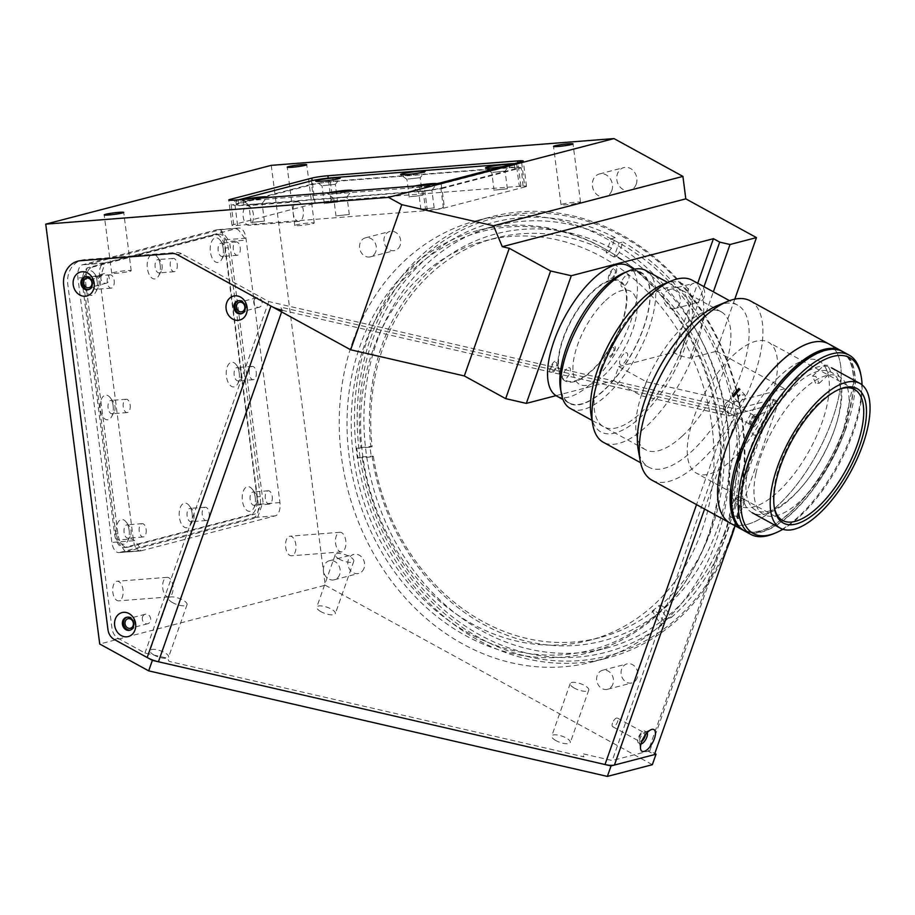 <?xml version="1.0" encoding="UTF-8"?>
<svg xmlns="http://www.w3.org/2000/svg" width="915" height="915" viewBox="0 0 915 915"><rect width="100%" height="100%" fill="white"/><g stroke="black" fill="none" stroke-linecap="round" stroke-linejoin="round"><path stroke-width="0.69" stroke-dasharray="4.58 3.43" d="M708.656 535.344A216.295 182.828 75.4 0 1 468.617 633.146A216.295 182.828 75.4 0 1 364.044 346.259A216.295 182.828 75.4 0 1 604.083 248.457A216.295 182.828 75.4 0 1 708.656 535.344M636.222 184.167A11.804 9.974 75.4 0 1 629.806 190.423A11.804 9.974 75.4 0 1 619.421 186.225A11.804 9.974 75.4 0 1 617.431 173.85A11.804 9.974 75.4 0 1 623.847 167.594A11.804 9.974 75.4 0 1 634.232 171.791A11.804 9.974 75.4 0 1 636.222 184.167M611.826 190.526A11.804 9.974 75.4 0 1 605.398 196.782A11.804 9.974 75.4 0 1 595.024 192.585A11.804 9.974 75.4 0 1 593.023 180.209A11.804 9.974 75.4 0 1 599.451 173.953A11.804 9.974 75.4 0 1 609.836 178.15A11.804 9.974 75.4 0 1 611.826 190.526M704.207 297.032A9.836 8.315 75.4 0 1 698.854 302.259A9.836 8.315 75.4 0 1 690.207 298.759A9.836 8.315 75.4 0 1 688.538 288.442A9.836 8.315 75.4 0 1 693.89 283.227A9.836 8.315 75.4 0 1 702.548 286.727A9.836 8.315 75.4 0 1 704.207 297.032M679.799 303.403A9.836 8.315 75.4 0 1 674.447 308.618A9.836 8.315 75.4 0 1 665.8 305.118A9.836 8.315 75.4 0 1 664.141 294.802A9.836 8.315 75.4 0 1 669.494 289.586A9.836 8.315 75.4 0 1 678.141 293.086A9.836 8.315 75.4 0 1 679.799 303.403M400.175 245.266A9.836 8.315 75.4 0 1 394.834 250.493A9.836 8.315 75.4 0 1 386.176 246.993A9.836 8.315 75.4 0 1 384.517 236.676A9.836 8.315 75.4 0 1 389.87 231.461A9.836 8.315 75.4 0 1 398.517 234.961A9.836 8.315 75.4 0 1 400.175 245.266M375.779 251.636A9.836 8.315 75.4 0 1 370.426 256.852A9.836 8.315 75.4 0 1 361.78 253.352A9.836 8.315 75.4 0 1 360.11 243.035A9.836 8.315 75.4 0 1 365.462 237.82A9.836 8.315 75.4 0 1 374.121 241.32A9.836 8.315 75.4 0 1 375.779 251.636M364.033 568.215A9.836 8.315 75.4 0 1 358.68 573.431A9.836 8.315 75.4 0 1 350.033 569.931A9.836 8.315 75.4 0 1 348.375 559.625A9.836 8.315 75.4 0 1 353.728 554.41A9.836 8.315 75.4 0 1 362.374 557.91A9.836 8.315 75.4 0 1 364.033 568.215M339.637 574.574A9.836 8.315 75.4 0 1 334.284 579.79A9.836 8.315 75.4 0 1 325.637 576.29A9.836 8.315 75.4 0 1 323.967 565.985A9.836 8.315 75.4 0 1 329.32 560.769A9.836 8.315 75.4 0 1 337.978 564.269A9.836 8.315 75.4 0 1 339.637 574.574M637.286 677.718A9.836 8.315 75.4 0 1 631.933 682.933A9.836 8.315 75.4 0 1 623.287 679.433A9.836 8.315 75.4 0 1 621.628 669.117A9.836 8.315 75.4 0 1 626.981 663.901A9.836 8.315 75.4 0 1 635.628 667.401A9.836 8.315 75.4 0 1 637.286 677.718M612.89 684.077A9.836 8.315 75.4 0 1 607.537 689.292A9.836 8.315 75.4 0 1 598.879 685.793A9.836 8.315 75.4 0 1 597.221 675.476A9.836 8.315 75.4 0 1 602.573 670.26A9.836 8.315 75.4 0 1 611.22 673.76A9.836 8.315 75.4 0 1 612.89 684.077M643.988 736.941A4.918 2.047 118.8 0 0 644.229 736.323A4.918 2.047 118.8 0 0 644.057 732.675A4.918 2.047 118.8 0 0 639.15 737.65A4.918 2.047 118.8 0 0 639.322 741.299A4.918 2.047 118.8 0 0 642.879 738.954M612.512 723.044A4.918 2.047 118.8 0 0 612.695 726.693A4.918 2.047 118.8 0 0 617.602 721.718A4.918 2.047 118.8 0 0 617.419 718.069A4.918 2.047 118.8 0 0 612.512 723.044M750.597 421.152A4.918 2.047 118.8 0 0 750.78 424.8A4.918 2.047 118.8 0 0 755.687 419.825A4.918 2.047 118.8 0 0 755.504 416.188A4.918 2.047 118.8 0 0 750.597 421.152M723.971 406.546A4.918 2.047 118.8 0 0 724.154 410.195A4.918 2.047 118.8 0 0 729.061 405.219A4.918 2.047 118.8 0 0 728.878 401.571A4.918 2.047 118.8 0 0 723.971 406.546M312.793 223.615A9.836 0.789 -7.3 0 0 314.222 223.008A9.836 0.789 -7.3 0 0 307.063 223.169A9.836 0.789 -7.3 0 0 296.151 224.918A9.836 0.789 -7.3 0 0 294.721 225.513A9.836 0.789 -7.3 0 0 301.881 225.364A9.836 0.789 -7.3 0 0 312.793 223.615M579.104 202.81A9.836 0.789 -7.3 0 0 580.533 202.215A9.836 0.789 -7.3 0 0 573.373 202.375A9.836 0.789 -7.3 0 0 562.462 204.114A9.836 0.789 -7.3 0 0 561.032 204.72A9.836 0.789 -7.3 0 0 568.192 204.56A9.836 0.789 -7.3 0 0 579.104 202.81M129.781 271.32A9.836 0.789 -7.3 0 0 131.211 270.714A9.836 0.789 -7.3 0 0 124.051 270.874A9.836 0.789 -7.3 0 0 113.14 272.624A9.836 0.789 -7.3 0 0 111.71 273.219A9.836 0.789 -7.3 0 0 118.87 273.07A9.836 0.789 -7.3 0 0 129.781 271.32M289.517 536.27A9.836 5.193 -94.5 0 1 290.009 536.179A9.836 5.193 -94.5 0 1 295.911 545.123A9.836 5.193 -94.5 0 1 292.022 555.702A9.836 5.193 -94.5 0 1 291.542 555.782A9.836 5.193 -94.5 0 1 285.64 546.85A9.836 5.193 -94.5 0 1 289.517 536.27M339.454 532.37A9.836 5.193 -94.5 0 1 339.934 532.278A9.836 5.193 -94.5 0 1 345.836 541.222A9.836 5.193 -94.5 0 1 341.958 551.802A9.836 5.193 -94.5 0 1 341.467 551.882A9.836 5.193 -94.5 0 1 335.565 542.95A9.836 5.193 -94.5 0 1 339.454 532.37M116.674 581.322A9.836 5.193 -94.5 0 1 117.154 581.242A9.836 5.193 -94.5 0 1 123.067 590.175A9.836 5.193 -94.5 0 1 119.179 600.766A9.836 5.193 -94.5 0 1 118.687 600.846A9.836 5.193 -94.5 0 1 112.785 591.902A9.836 5.193 -94.5 0 1 116.674 581.322M166.61 577.422A9.836 5.193 -94.5 0 1 167.09 577.342A9.836 5.193 -94.5 0 1 172.992 586.275A9.836 5.193 -94.5 0 1 169.103 596.866A9.836 5.193 -94.5 0 1 168.623 596.946A9.836 5.193 -94.5 0 1 162.721 588.002A9.836 5.193 -94.5 0 1 166.61 577.422M247.039 205.772A9.836 5.193 -94.5 0 1 247.519 205.692A9.836 5.193 -94.5 0 1 253.421 214.625A9.836 5.193 -94.5 0 1 249.532 225.216A9.836 5.193 -94.5 0 1 249.052 225.296A9.836 5.193 -94.5 0 1 243.15 216.363A9.836 5.193 -94.5 0 1 247.039 205.772M296.975 201.872A9.836 5.193 -94.5 0 1 297.455 201.792A9.836 5.193 -94.5 0 1 303.357 210.725A9.836 5.193 -94.5 0 1 299.468 221.316A9.836 5.193 -94.5 0 1 298.988 221.396A9.836 5.193 -94.5 0 1 293.086 212.463A9.836 5.193 -94.5 0 1 296.975 201.872M154.235 655.151A9.836 3.283 -160.6 0 1 150.049 650.565A9.836 3.283 -160.6 0 1 164.403 652.498A9.836 3.283 -160.6 0 1 168.589 657.096A9.836 3.283 -160.6 0 1 154.235 655.151M172.706 602.699A9.836 3.283 -160.6 0 1 168.52 598.101A9.836 3.283 -160.6 0 1 182.874 600.046A9.836 3.283 -160.6 0 1 187.06 604.632A9.836 3.283 -160.6 0 1 172.706 602.699M555.943 740.601A9.836 3.283 -160.6 0 1 551.745 736.015A9.836 3.283 -160.6 0 1 566.111 737.959A9.836 3.283 -160.6 0 1 570.297 742.545A9.836 3.283 -160.6 0 1 555.943 740.601M574.414 688.149A9.836 3.283 -160.6 0 1 570.217 683.551A9.836 3.283 -160.6 0 1 584.582 685.495A9.836 3.283 -160.6 0 1 588.768 690.082A9.836 3.283 -160.6 0 1 574.414 688.149M320.982 611.689A9.836 3.283 -160.6 0 1 316.796 607.091A9.836 3.283 -160.6 0 1 331.15 609.035A9.836 3.283 -160.6 0 1 335.336 613.633A9.836 3.283 -160.6 0 1 320.982 611.689M339.454 559.225A9.836 3.283 -160.6 0 1 335.267 554.639A9.836 3.283 -160.6 0 1 349.622 556.583A9.836 3.283 -160.6 0 1 353.808 561.169A9.836 3.283 -160.6 0 1 339.454 559.225M101.142 276.296A4.918 4.152 -104.6 0 0 101.977 281.443A4.918 4.152 -104.6 0 0 106.3 283.192A4.918 4.152 -104.6 0 0 108.977 280.585A4.918 4.152 -104.6 0 0 108.142 275.438A4.918 4.152 -104.6 0 0 103.818 273.688A4.918 4.152 -104.6 0 0 101.142 276.296M254.027 300.36A4.918 4.152 -104.6 0 0 254.862 305.507A4.918 4.152 -104.6 0 0 259.185 307.257A4.918 4.152 -104.6 0 0 261.862 304.649A4.918 4.152 -104.6 0 0 261.038 299.502A4.918 4.152 -104.6 0 0 256.703 297.752A4.918 4.152 -104.6 0 0 254.027 300.36M142.58 616.859A4.918 4.152 -104.6 0 0 143.403 622.006A4.918 4.152 -104.6 0 0 147.727 623.755A4.918 4.152 -104.6 0 0 150.403 621.148A4.918 4.152 -104.6 0 0 149.58 615.989A4.918 4.152 -104.6 0 0 145.256 614.251A4.918 4.152 -104.6 0 0 142.58 616.859M352.755 341.604A228.098 192.802 75.4 0 1 476.921 220.572A228.098 192.802 75.4 0 1 677.626 301.756A228.098 192.802 75.4 0 1 716.159 540.994A228.098 192.802 75.4 0 1 591.994 662.014A228.098 192.802 75.4 0 1 391.3 580.831A228.098 192.802 75.4 0 1 352.755 341.604M735.054 525.759A228.098 192.802 -104.6 0 0 689.189 292.972A228.098 192.802 -104.6 0 0 492.178 216.603A228.098 192.802 -104.6 0 0 368.013 337.624A228.098 192.802 -104.6 0 0 406.546 576.862A228.098 192.802 -104.6 0 0 607.251 658.045A228.098 192.802 -104.6 0 0 726.887 548.794M370.598 338.218A226.131 191.144 75.4 0 1 621.548 235.967A226.131 191.144 75.4 0 1 730.868 535.893A226.131 191.144 75.4 0 1 479.918 638.144A226.131 191.144 75.4 0 1 370.598 338.218M724.6 532.45A218.262 184.487 75.4 0 1 605.787 648.266A218.262 184.487 75.4 0 1 413.74 570.583A218.262 184.487 75.4 0 1 376.866 341.661A218.262 184.487 75.4 0 1 495.678 225.845A218.262 184.487 75.4 0 1 687.714 303.528A218.262 184.487 75.4 0 1 724.6 532.45M707.718 536.853A218.262 184.487 75.4 0 1 588.905 652.658A218.262 184.487 75.4 0 1 396.858 574.975A218.262 184.487 75.4 0 1 359.984 346.053A218.262 184.487 75.4 0 1 478.797 230.248A218.262 184.487 75.4 0 1 670.844 307.932A218.262 184.487 75.4 0 1 707.718 536.853M556.011 395.646L613.039 380.789L268.747 301.561L181.433 253.649A11.804 9.974 -104.6 0 0 176.24 252.471L84.775 259.62A23.596 19.947 -104.6 0 0 67.802 284.508L112.042 628.697A11.804 9.974 -104.6 0 0 118.344 638.407L144.982 653.024L167.525 658.217L169.081 661.396L583.942 756.865L582.386 753.674L612.238 760.548L649.764 750.769L654.797 753.525M268.747 301.561L144.982 653.024M271.263 165.352L325.237 585.223L99.724 644.011M325.237 585.223L652.338 764.7M141.127 550.819L275.335 515.831A11.804 6.233 85.5 0 0 279.933 502.575L245.952 238.186A11.804 6.233 85.5 0 0 238.929 228.018A11.804 6.233 85.5 0 0 238.346 228.109L104.138 263.097A11.804 6.233 85.5 0 0 99.541 276.353L133.521 540.742A11.804 6.233 85.5 0 0 140.544 550.922A11.804 6.233 85.5 0 0 141.127 550.819L119.488 552.511A11.804 6.233 -94.5 0 1 118.904 552.603A11.804 6.233 -94.5 0 1 111.882 542.435L77.901 278.046A11.804 6.233 -94.5 0 1 82.499 264.79L216.706 229.802A11.804 6.233 -94.5 0 1 217.29 229.699A11.804 6.233 -94.5 0 1 224.312 239.879L258.293 504.268A11.804 6.233 -94.5 0 1 253.695 517.524L119.488 552.511M524.787 187.003A11.804 0.938 -7.3 0 0 526.502 186.283A11.804 0.938 -7.3 0 0 520.898 186.191L331.161 201.014A11.804 0.938 -7.3 0 0 315.069 203.382L233.725 224.587A11.804 0.938 -7.3 0 0 232.01 225.307A11.804 0.938 -7.3 0 0 237.614 225.399L427.362 210.576A11.804 0.938 -7.3 0 0 443.443 208.208L524.787 187.003L521.539 161.726M118.344 638.407L114.272 639.471M649.764 750.769L773.541 399.295L736.003 409.074L612.238 760.548M773.541 399.295L779.797 402.737L729.083 415.959L641.472 395.795L614.891 381.212L736.003 409.074M613.039 380.789L613.771 380.594L618.7 366.606L646.402 381.807L641.472 395.795M613.771 380.594L614.891 381.212M646.402 381.807L734.013 401.971L729.083 415.959M734.013 401.971L784.727 388.749L779.797 402.737M618.7 366.606L673.394 352.344L679.662 355.786L689.99 358.165L716.434 351.269L734.779 299.171M716.434 351.269L784.727 388.749M689.99 358.165L713.357 291.816M673.394 352.344L697.733 283.238M679.662 355.786L704.001 286.681M574.631 381.624A57.027 23.813 -61.2 0 1 563 338.596A57.027 23.813 -61.2 0 1 610.339 280.196A57.027 23.813 -61.2 0 1 621.971 323.224A57.027 23.813 -61.2 0 1 574.631 381.624M556.4 366.126A4.918 2.047 118.8 0 0 555.405 362.409A4.918 2.047 118.8 0 0 551.322 367.453A4.918 2.047 118.8 0 0 552.317 371.158A4.918 2.047 118.8 0 0 556.4 366.126M615.04 273.413A4.918 2.047 118.8 0 0 614.034 269.708A4.918 2.047 118.8 0 0 609.95 274.74A4.918 2.047 118.8 0 0 610.957 278.457A4.918 2.047 118.8 0 0 615.04 273.413M613.633 351.2A4.918 2.047 118.8 0 0 612.638 347.494A4.918 2.047 118.8 0 0 608.555 352.527A4.918 2.047 118.8 0 0 609.55 356.232A4.918 2.047 118.8 0 0 613.633 351.2M181.433 253.649L177.361 254.702M113.128 405.791A12.387 6.542 -94.5 0 1 111.538 416.805A12.387 6.542 -94.5 0 1 105.053 419.024A12.387 6.542 -94.5 0 1 100.318 409.131A12.387 6.542 -94.5 0 1 102.766 396.847A12.387 6.542 -94.5 0 1 110.029 397.476A12.387 6.542 -94.5 0 1 113.128 405.791M115.004 406.18A6.691 3.534 -94.5 0 1 114.146 412.127A6.691 3.534 -94.5 0 1 112.076 413.74A6.691 3.534 -94.5 0 1 108.096 407.987A6.691 3.534 -94.5 0 1 111.035 400.415A6.691 3.534 -94.5 0 1 113.334 401.696A6.691 3.534 -94.5 0 1 115.004 406.18M130.159 405.002A6.691 3.534 -94.5 0 1 127.219 412.562A6.691 3.534 -94.5 0 1 123.239 406.798A6.691 3.534 -94.5 0 1 126.178 399.237A6.691 3.534 -94.5 0 1 130.159 405.002M239.204 372.92A12.387 6.542 -94.5 0 1 237.614 383.945A12.387 6.542 -94.5 0 1 231.129 386.153A12.387 6.542 -94.5 0 1 226.394 376.259A12.387 6.542 -94.5 0 1 228.842 363.976A12.387 6.542 -94.5 0 1 236.104 364.605A12.387 6.542 -94.5 0 1 239.204 372.92M241.08 373.32A6.691 3.534 -94.5 0 1 240.222 379.268A6.691 3.534 -94.5 0 1 238.152 380.88A6.691 3.534 -94.5 0 1 234.171 375.116A6.691 3.534 -94.5 0 1 237.111 367.556A6.691 3.534 -94.5 0 1 239.41 368.825A6.691 3.534 -94.5 0 1 241.08 373.32M256.234 372.131A6.691 3.534 -94.5 0 1 253.295 379.702A6.691 3.534 -94.5 0 1 249.315 373.938A6.691 3.534 -94.5 0 1 252.254 366.366A6.691 3.534 -94.5 0 1 256.234 372.131M255.205 497.348A12.387 6.542 -94.5 0 1 253.615 508.363A12.387 6.542 -94.5 0 1 247.13 510.581A12.387 6.542 -94.5 0 1 242.395 500.688A12.387 6.542 -94.5 0 1 244.843 488.393A12.387 6.542 -94.5 0 1 252.105 489.033A12.387 6.542 -94.5 0 1 255.205 497.348M257.081 497.737A6.691 3.534 -94.5 0 1 256.223 503.685A6.691 3.534 -94.5 0 1 254.141 505.297A6.691 3.534 -94.5 0 1 250.161 499.533A6.691 3.534 -94.5 0 1 253.1 491.973A6.691 3.534 -94.5 0 1 255.411 493.242A6.691 3.534 -94.5 0 1 257.081 497.737M272.224 496.548A6.691 3.534 -94.5 0 1 269.284 504.119A6.691 3.534 -94.5 0 1 265.316 498.355A6.691 3.534 -94.5 0 1 268.244 490.783A6.691 3.534 -94.5 0 1 272.224 496.548M192.161 513.773A12.387 6.542 -94.5 0 1 190.572 524.798A12.387 6.542 -94.5 0 1 184.087 527.006A12.387 6.542 -94.5 0 1 179.351 517.112A12.387 6.542 -94.5 0 1 181.799 504.828A12.387 6.542 -94.5 0 1 189.062 505.457A12.387 6.542 -94.5 0 1 192.161 513.773M194.037 514.173A6.691 3.534 -94.5 0 1 193.179 520.12A6.691 3.534 -94.5 0 1 191.109 521.733A6.691 3.534 -94.5 0 1 187.129 515.969A6.691 3.534 -94.5 0 1 190.068 508.408A6.691 3.534 -94.5 0 1 192.367 509.678A6.691 3.534 -94.5 0 1 194.037 514.173M209.192 512.983A6.691 3.534 -94.5 0 1 206.252 520.555A6.691 3.534 -94.5 0 1 202.272 514.79A6.691 3.534 -94.5 0 1 205.212 507.219A6.691 3.534 -94.5 0 1 209.192 512.983M129.129 530.208A12.387 6.542 -94.5 0 1 127.54 541.222A12.387 6.542 -94.5 0 1 121.055 543.441A12.387 6.542 -94.5 0 1 116.308 533.548A12.387 6.542 -94.5 0 1 118.767 521.264A12.387 6.542 -94.5 0 1 126.03 521.893A12.387 6.542 -94.5 0 1 129.129 530.208M131.005 530.597A6.691 3.534 -94.5 0 1 130.147 536.545A6.691 3.534 -94.5 0 1 128.066 538.169A6.691 3.534 -94.5 0 1 124.085 532.404A6.691 3.534 -94.5 0 1 127.025 524.833A6.691 3.534 -94.5 0 1 129.335 526.114A6.691 3.534 -94.5 0 1 131.005 530.597M146.148 529.419A6.691 3.534 -94.5 0 1 143.209 536.979A6.691 3.534 -94.5 0 1 139.24 531.215A6.691 3.534 -94.5 0 1 142.168 523.654A6.691 3.534 -94.5 0 1 146.148 529.419M97.139 281.363A12.387 6.542 -94.5 0 1 95.549 292.388A12.387 6.542 -94.5 0 1 89.064 294.596A12.387 6.542 -94.5 0 1 84.329 284.702A12.387 6.542 -94.5 0 1 86.776 272.418A12.387 6.542 -94.5 0 1 94.039 273.047A12.387 6.542 -94.5 0 1 97.139 281.363M99.014 281.763A6.691 3.534 -94.5 0 1 98.157 287.71A6.691 3.534 -94.5 0 1 96.075 289.323A6.691 3.534 -94.5 0 1 92.106 283.558A6.691 3.534 -94.5 0 1 95.034 275.998A6.691 3.534 -94.5 0 1 97.345 277.268A6.691 3.534 -94.5 0 1 99.014 281.763M114.158 280.573A6.691 3.534 -94.5 0 1 111.23 288.145A6.691 3.534 -94.5 0 1 107.249 282.38A6.691 3.534 -94.5 0 1 110.177 274.809A6.691 3.534 -94.5 0 1 114.158 280.573M160.171 264.938A12.387 6.542 -94.5 0 1 158.581 275.953A12.387 6.542 -94.5 0 1 152.096 278.171A12.387 6.542 -94.5 0 1 147.361 268.278A12.387 6.542 -94.5 0 1 149.808 255.994A12.387 6.542 -94.5 0 1 157.071 256.623A12.387 6.542 -94.5 0 1 160.171 264.938M162.058 265.327A6.691 3.534 -94.5 0 1 161.2 271.275A6.691 3.534 -94.5 0 1 159.119 272.899A6.691 3.534 -94.5 0 1 155.138 267.134A6.691 3.534 -94.5 0 1 158.078 259.563A6.691 3.534 -94.5 0 1 160.377 260.844A6.691 3.534 -94.5 0 1 162.058 265.327M177.201 264.149A6.691 3.534 -94.5 0 1 174.262 271.709A6.691 3.534 -94.5 0 1 170.281 265.945A6.691 3.534 -94.5 0 1 173.221 258.385A6.691 3.534 -94.5 0 1 177.201 264.149M223.214 248.503A12.387 6.542 -94.5 0 1 221.624 259.528A12.387 6.542 -94.5 0 1 215.139 261.736A12.387 6.542 -94.5 0 1 210.404 251.842A12.387 6.542 -94.5 0 1 212.852 239.558A12.387 6.542 -94.5 0 1 220.115 240.188A12.387 6.542 -94.5 0 1 223.214 248.503M225.09 248.891A6.691 3.534 -94.5 0 1 224.232 254.839A6.691 3.534 -94.5 0 1 222.151 256.463A6.691 3.534 -94.5 0 1 218.182 250.699A6.691 3.534 -94.5 0 1 221.11 243.127A6.691 3.534 -94.5 0 1 223.42 244.408A6.691 3.534 -94.5 0 1 225.09 248.891M240.233 247.713A6.691 3.534 -94.5 0 1 237.305 255.274A6.691 3.534 -94.5 0 1 233.325 249.509A6.691 3.534 -94.5 0 1 236.264 241.949A6.691 3.534 -94.5 0 1 240.233 247.713M220.687 229.676L235.67 228.51L238.598 230.054L244.934 238.449L244.534 240.256L229.551 241.434L263.04 501.935L257.675 517.398L125.492 551.848L140.475 550.681L140.876 548.874L134.539 540.479L131.611 538.935L116.628 540.102L83.139 279.601L98.122 278.423L100.559 276.09L104.39 265.041L103.487 262.96L88.515 264.138L220.687 229.676L229.551 241.434M83.139 279.601L88.515 264.138M125.492 551.848L116.628 540.102M250.79 514.562L124.715 547.433A15.727 8.315 -94.5 0 1 123.948 547.559A15.727 8.315 -94.5 0 1 114.581 533.994L82.602 285.16A15.727 8.315 -94.5 0 1 88.732 267.489L214.808 234.617A15.727 8.315 -94.5 0 1 215.585 234.492A15.727 8.315 -94.5 0 1 224.941 248.056L256.932 496.891A15.727 8.315 -94.5 0 1 250.79 514.562L254.118 514.31L128.043 547.17A15.727 8.315 -94.5 0 1 127.277 547.296A15.727 8.315 -94.5 0 1 117.909 533.742L85.93 284.897A15.727 8.315 -94.5 0 1 92.06 267.226L88.732 267.489M92.06 267.226L218.136 234.366L214.808 234.617M218.136 234.366A15.727 8.315 -94.5 0 1 218.914 234.229A15.727 8.315 -94.5 0 1 228.27 247.793L260.26 496.628A15.727 8.315 -94.5 0 1 254.118 514.31M323.041 185.631L335.336 184.338L323.041 185.631M325.317 203.324L337.601 202.032L325.317 203.324M407.93 179.008L420.214 177.716L407.93 179.008M410.206 196.691L422.49 195.398L410.206 196.691M503.399 166.461A12.387 0.995 -7.3 0 0 508.237 165.478A12.387 0.995 -7.3 0 0 510.01 164.803A12.387 0.995 -7.3 0 0 510.032 164.734M492.808 172.375L505.103 171.082L492.808 172.375M495.084 190.068L507.379 188.776L495.084 190.068M244.923 199.298A12.387 0.995 -7.3 0 0 244.282 199.459A12.387 0.995 -7.3 0 0 242.532 200.294A12.387 0.995 -7.3 0 0 251.98 199.962A12.387 0.995 -7.3 0 0 265.258 197.823A12.387 0.995 -7.3 0 0 265.796 197.674M249.841 204.72L262.125 203.427L249.841 204.72M252.105 222.414L264.401 221.11L252.105 222.414M329.8 192.665A12.387 0.995 -7.3 0 0 329.171 192.825A12.387 0.995 -7.3 0 0 327.421 193.66A12.387 0.995 -7.3 0 0 336.869 193.339A12.387 0.995 -7.3 0 0 350.136 191.189A12.387 0.995 -7.3 0 0 350.685 191.041M334.718 198.086L347.014 196.794L334.718 198.086M336.995 215.78L349.29 214.487L336.995 215.78M414.689 186.042A12.387 0.995 -7.3 0 0 414.06 186.203A12.387 0.995 -7.3 0 0 412.299 187.026A12.387 0.995 -7.3 0 0 421.758 186.706A12.387 0.995 -7.3 0 0 435.025 184.556A12.387 0.995 -7.3 0 0 436.798 183.881A12.387 0.995 -7.3 0 0 436.695 183.675M419.608 191.452L431.891 190.16L419.608 191.452M421.884 209.146L434.168 207.854L421.884 209.146M330.326 181.445L332.568 198.944L330.143 201.277L316.739 203.256L313.799 201.7L311.558 184.212L232.25 204.88L236.779 205.829L423.199 191.269L425.441 208.769L428.38 210.313L441.785 208.334L444.21 206.001L441.968 188.501L521.275 167.834L523.117 187.129L519.88 186.454L518.988 184.384L516.735 166.885L330.326 181.445L311.558 184.212M521.275 167.834L516.735 166.885M423.199 191.269L441.968 188.501M238.712 199.779L238.129 199.939A15.727 1.258 -7.3 0 0 235.841 200.9A15.727 1.258 -7.3 0 0 243.31 201.014L419.733 187.243A15.727 1.258 -7.3 0 0 441.19 184.075L514.39 164.997A15.727 1.258 -7.3 0 0 516.678 164.025A15.727 1.258 -7.3 0 0 514.081 163.671M441.682 187.964L514.893 168.886A15.727 1.258 -7.3 0 0 517.181 167.914A15.727 1.258 -7.3 0 0 509.712 167.8L333.277 181.582A15.727 1.258 -7.3 0 0 311.832 184.739L238.632 203.828A15.727 1.258 -7.3 0 0 236.344 204.788A15.727 1.258 -7.3 0 0 243.813 204.903L420.237 191.132A15.727 1.258 -7.3 0 0 441.682 187.964L441.19 184.075M514.893 168.886L514.39 164.997M647.168 732.663A6.691 2.791 118.8 0 0 646.631 732.069A6.691 2.791 118.8 0 0 645.51 731.989A6.691 2.791 118.8 0 0 645.144 732.114A6.691 2.791 118.8 0 0 640.969 736.598A6.691 2.791 118.8 0 0 639.425 742.523A6.691 2.791 118.8 0 0 640.191 743.792A6.691 2.791 118.8 0 0 640.98 743.941M645.567 734.585A6.691 2.791 118.8 0 0 644.903 731.131A6.691 2.791 118.8 0 0 643.783 731.039A6.691 2.791 118.8 0 0 638.681 736.769A6.691 2.791 118.8 0 0 638.476 742.854A6.691 2.791 118.8 0 0 639.596 742.934A6.691 2.791 118.8 0 0 641.747 741.55M763.293 412.917A12.387 5.17 118.8 0 0 762.618 413.145A12.387 5.17 118.8 0 0 754.875 421.438A12.387 5.17 118.8 0 0 752.038 432.429A12.387 5.17 118.8 0 0 755.527 434.945A12.387 5.17 118.8 0 0 765.821 422.261A12.387 5.17 118.8 0 0 763.293 412.917M756.957 415.49A6.691 2.791 118.8 0 0 756.602 415.616A6.691 2.791 118.8 0 0 752.416 420.099A6.691 2.791 118.8 0 0 750.883 426.024A6.691 2.791 118.8 0 0 751.65 427.305A6.691 2.791 118.8 0 0 752.77 427.385A6.691 2.791 118.8 0 0 757.872 421.666A6.691 2.791 118.8 0 0 758.077 415.582A6.691 2.791 118.8 0 0 756.957 415.49M755.241 414.552A6.691 2.791 118.8 0 0 750.14 420.271A6.691 2.791 118.8 0 0 749.923 426.356A6.691 2.791 118.8 0 0 751.055 426.436A6.691 2.791 118.8 0 0 756.145 420.717A6.691 2.791 118.8 0 0 756.362 414.632A6.691 2.791 118.8 0 0 755.241 414.552M130.33 630.092A6.691 5.65 -104.6 0 0 130.891 629.977A6.691 5.65 -104.6 0 0 134.928 624.305A6.691 5.65 -104.6 0 0 131.303 617.568A6.691 5.65 -104.6 0 0 127.517 617.042A6.691 5.65 -104.6 0 0 126.968 617.213M88.892 289.529A6.691 5.65 -104.6 0 0 89.464 289.414A6.691 5.65 -104.6 0 0 93.49 283.742A6.691 5.65 -104.6 0 0 89.864 277.005A6.691 5.65 -104.6 0 0 86.09 276.479A6.691 5.65 -104.6 0 0 85.541 276.662M241.777 313.593A6.691 5.65 -104.6 0 0 242.349 313.479A6.691 5.65 -104.6 0 0 246.387 307.806A6.691 5.65 -104.6 0 0 242.761 301.069A6.691 5.65 -104.6 0 0 238.975 300.543A6.691 5.65 -104.6 0 0 238.426 300.726M281.626 311.912L282.197 310.299L280.642 307.12L727.231 409.886L728.786 413.065A15.727 5.25 19.4 0 0 738.199 413.58L778.173 403.16L771.905 399.718L648.14 751.192L654.408 754.623M282.197 310.299L728.786 413.065L696.532 504.634M735.008 525.736L778.173 403.16M362.1 456.894L372.085 456.105L373.377 456.379L371.353 456.905A206.47 174.513 -104.6 0 1 370.095 447.195L372.131 446.657L370.838 446.394L356.781 448.224A222.196 187.815 75.4 0 0 358.028 457.946L362.1 456.894A222.196 187.815 -104.6 0 0 664.667 622.955L660.596 624.019L652.201 611.071L654.236 610.534L658.365 613.244L664.667 622.955M373.377 456.379A206.47 174.513 -104.6 0 0 599.554 637.698A206.47 174.513 -104.6 0 0 654.236 610.534M652.201 611.071A206.47 174.513 -104.6 0 0 658.789 605.65L660.824 605.112A206.47 174.513 -104.6 0 0 711.939 528.172A206.47 174.513 -104.6 0 0 616.058 256.52L619.318 252.483L623.012 241.995L618.952 243.058L614.022 257.046L616.058 256.52M372.851 350.285A206.47 174.513 -104.6 0 0 407.713 566.854A206.47 174.513 -104.6 0 0 589.386 640.34A206.47 174.513 -104.6 0 0 701.771 530.826A206.47 174.513 -104.6 0 0 666.898 314.257A206.47 174.513 -104.6 0 0 485.225 240.759A206.47 174.513 -104.6 0 0 372.851 350.285M608.223 252.22L606.188 252.746L611.117 238.758L615.189 237.694L611.483 248.194L608.223 252.22A206.47 174.513 -104.6 0 0 495.392 238.117A206.47 174.513 -104.6 0 0 383.019 347.631A206.47 174.513 -104.6 0 0 372.131 446.657M611.483 248.194A210.404 177.842 -104.6 0 0 381.91 345.39A210.404 177.842 -104.6 0 0 370.838 446.394M658.789 605.65L667.184 618.597L671.244 617.534L664.953 607.823L660.824 605.112M664.953 607.823A210.404 177.842 -104.6 0 0 619.318 252.483M671.244 617.534A222.196 187.815 -104.6 0 0 623.012 241.995M372.085 456.105A210.404 177.842 -104.6 0 0 658.365 613.244M358.028 457.946L371.353 456.905M370.095 447.195L356.781 448.224M615.189 237.694A222.196 187.815 -104.6 0 0 360.842 447.172M614.022 257.046A206.47 174.513 -104.6 0 0 606.188 252.746M611.117 238.758A222.196 187.815 75.4 0 1 618.952 243.058M667.184 618.597A222.196 187.815 75.4 0 1 660.596 624.019M624.362 272.704A74.721 31.202 -61.2 0 1 648.975 307.76A74.721 31.202 -61.2 0 1 604.072 390.293A74.721 31.202 -61.2 0 1 560.518 389.069M570.308 408.456A78.656 32.849 118.8 0 0 607.148 394.777A78.656 32.849 118.8 0 0 650.531 323.761A78.656 32.849 118.8 0 0 645.979 270.554M682.338 436.032A78.656 32.849 118.8 0 0 725.709 365.016A78.656 32.849 118.8 0 0 721.169 311.798A78.656 32.849 118.8 0 0 684.329 325.488A78.656 32.849 118.8 0 0 640.957 396.504A78.656 32.849 118.8 0 0 645.498 449.711A78.656 32.849 118.8 0 0 682.338 436.032M625.117 276.261A6.691 2.791 118.8 0 0 620.988 284.714A6.691 2.791 118.8 0 0 624.945 285.652A6.691 2.791 118.8 0 0 629.062 277.199A6.691 2.791 118.8 0 0 625.117 276.261M566.476 368.962A6.691 2.791 118.8 0 0 562.348 377.415A6.691 2.791 118.8 0 0 566.305 378.364A6.691 2.791 118.8 0 0 570.434 369.912A6.691 2.791 118.8 0 0 566.476 368.962M605.684 300.475A53.093 22.166 -61.2 0 1 637.103 307.978A53.093 22.166 -61.2 0 1 604.346 375.093A53.093 22.166 -61.2 0 1 572.927 367.59A53.093 22.166 -61.2 0 1 605.684 300.475M623.71 354.048A6.691 2.791 118.8 0 0 619.581 362.489A6.691 2.791 118.8 0 0 623.538 363.438A6.691 2.791 118.8 0 0 627.667 354.986A6.691 2.791 118.8 0 0 623.71 354.048M643.451 327.764A74.332 31.041 118.8 0 0 640.774 272.624A74.332 31.041 118.8 0 0 566.579 347.803A74.332 31.041 118.8 0 0 569.256 402.955A74.332 31.041 118.8 0 0 643.451 327.764M556.732 396.069A74.332 31.041 118.8 0 0 630.915 320.891A74.332 31.041 118.8 0 0 628.239 265.75M621.56 323.327A56.238 23.481 118.8 0 0 610.099 280.905A56.238 23.481 118.8 0 0 563.4 338.493A56.238 23.481 118.8 0 0 574.872 380.926A56.238 23.481 118.8 0 0 621.56 323.327M557.418 365.863A6.885 2.871 118.8 0 0 556.011 360.67A6.885 2.871 118.8 0 0 550.304 367.716A6.885 2.871 118.8 0 0 551.699 372.908A6.885 2.871 118.8 0 0 557.418 365.863M614.651 350.937A6.885 2.871 118.8 0 0 613.244 345.744A6.885 2.871 118.8 0 0 607.537 352.79A6.885 2.871 118.8 0 0 608.944 357.982A6.885 2.871 118.8 0 0 614.651 350.937M616.058 273.15A6.885 2.871 118.8 0 0 614.651 267.958A6.885 2.871 118.8 0 0 608.933 275.003A6.885 2.871 118.8 0 0 610.339 280.196A6.885 2.871 118.8 0 0 616.058 273.15M841.88 351.143A102.251 42.696 -61.2 0 1 851.099 404.384A102.251 42.696 -61.2 0 1 803.542 498.652A102.251 42.696 -61.2 0 1 743.529 530.391M828.578 343.823A102.251 42.696 -61.2 0 1 838.563 397.51A102.251 42.696 -61.2 0 1 790.377 492.51A102.251 42.696 -61.2 0 1 730.204 523.106A102.251 42.696 -61.2 0 0 832.261 419.688A102.251 42.696 -61.2 0 0 828.578 343.823M744.135 469.384A82.59 34.484 -61.2 0 1 783.057 392.649A82.59 34.484 -61.2 0 1 831.655 367.933A82.59 34.484 -61.2 0 1 839.718 411.304A82.59 34.484 -61.2 0 1 800.797 488.038A82.59 34.484 -61.2 0 1 752.199 512.743A82.59 34.484 -61.2 0 1 744.135 469.384M774.273 507.31A74.721 31.202 -61.2 0 1 774.056 506.235A74.721 31.202 -61.2 0 1 775.314 481.221A74.721 31.202 -61.2 0 1 837.9 389.87A74.721 31.202 -61.2 0 1 838.929 389.47M775.645 381.406A74.721 31.202 -61.2 0 1 740.429 450.832A74.721 31.202 -61.2 0 1 696.464 473.192A74.721 31.202 -61.2 0 1 689.167 433.95A74.721 31.202 -61.2 0 1 724.383 364.525A74.721 31.202 -61.2 0 1 768.348 342.176A74.721 31.202 -61.2 0 1 775.645 381.406M731.6 462.498A82.59 34.484 -61.2 0 1 793.831 365.096A82.59 34.484 -61.2 0 1 827.183 404.43A82.59 34.484 -61.2 0 1 764.963 501.832A82.59 34.484 -61.2 0 1 731.6 462.498M860.832 374.567A102.251 42.696 -61.2 0 1 859.116 408.788A102.251 42.696 -61.2 0 1 773.472 533.8M842.681 351.554A102.251 42.696 -61.2 0 1 852.666 405.254A102.251 42.696 -61.2 0 1 804.468 500.253A102.251 42.696 -61.2 0 1 744.307 530.837M862.079 384.918A100.284 41.884 -61.2 0 1 859.54 410.343A100.284 41.884 -61.2 0 1 782.863 529.282M755.996 473.261A78.656 32.849 -61.2 0 1 815.265 380.491A78.656 32.849 -61.2 0 1 847.027 417.949A78.656 32.849 -61.2 0 1 787.758 510.719A78.656 32.849 -61.2 0 1 755.996 473.261M747.978 468.857A78.656 32.849 -61.2 0 1 807.236 376.088A78.656 32.849 -61.2 0 1 839.009 413.546A78.656 32.849 -61.2 0 1 779.74 506.315A78.656 32.849 -61.2 0 1 747.978 468.857M731.691 498.709L731.92 498.835A101.862 42.536 118.8 0 0 744.49 530.494A101.862 42.536 118.8 0 0 845.254 429.97L843.687 429.112L853.489 382.71L855.056 383.568A101.862 42.536 118.8 0 0 842.486 351.898A101.862 42.536 118.8 0 0 741.722 452.422L741.573 452.342M853.489 382.71A101.862 42.536 118.8 0 0 840.919 351.04A101.862 42.536 118.8 0 0 838.151 349.816M845.254 429.97L855.056 383.568M740.407 527.955A101.862 42.536 118.8 0 0 742.923 529.636A101.862 42.536 118.8 0 0 843.687 429.112M731.92 498.835L741.722 452.422M732.503 487.809L737.135 465.884M827.709 365.291L824.358 365.085L827.583 372.199L831.049 372.291L827.709 365.291M815.688 383.248L812.463 376.134L815.814 376.34L819.154 383.339L815.688 383.248M750.266 300.852A102.251 42.696 -61.2 0 1 753.949 376.706A102.251 42.696 -61.2 0 1 651.892 480.135M738.188 396.504L738.233 402.303L739.309 403.16L745.588 395.772L744.524 394.925L739.789 395.086M736.483 516.232L729.278 515.351L731.394 517.558L738.542 518.611L736.483 516.232M737.559 500.048L735.431 497.851L742.648 498.721L744.707 501.123L737.559 500.048M717.177 305.701A92.415 38.59 -61.2 0 1 737.696 305.175A92.415 38.59 -61.2 0 1 741.024 373.743A92.415 38.59 -61.2 0 1 648.792 467.222A92.415 38.59 -61.2 0 1 638.212 449.62M692.278 280.253A92.415 38.59 -61.2 0 1 695.606 348.809A92.415 38.59 -61.2 0 1 603.362 442.3M663.444 284.188A84.557 35.308 -61.2 0 1 685.278 346.442A84.557 35.308 -61.2 0 1 632.116 424.228A84.557 35.308 -61.2 0 1 591.204 415.856M600.88 368.436A78.656 32.849 -61.2 0 1 666.189 287.893A78.656 32.849 -61.2 0 1 682.224 347.231A78.656 32.849 -61.2 0 1 616.916 427.774A78.656 32.849 -61.2 0 1 600.88 368.436M275.335 515.831L253.695 517.524M133.521 540.742L111.882 542.435M99.541 276.353L77.901 278.046M104.138 263.097L82.499 264.79M238.346 228.109L216.706 229.802M245.952 238.186L224.312 239.879M279.933 502.575L258.293 504.268M520.898 186.191L517.879 162.687M331.161 201.014L328.21 178.128M315.069 203.382L312.152 180.655M233.725 224.587L230.603 200.305M237.614 225.399L234.366 200.122M427.362 210.576L424.114 185.299M443.443 208.208L440.195 182.931M128.043 547.17L124.715 547.433M117.909 533.742L114.581 533.994M85.93 284.897L82.602 285.16M228.27 247.793L224.941 248.056M260.26 496.628L256.932 496.891M311.832 184.739L311.329 180.85M238.632 203.828L238.129 199.939M243.813 204.903L243.31 201.014M420.237 191.132L419.733 187.243M509.712 167.8L509.209 163.911M333.277 181.582L332.786 177.693M704.584 509.049L738.199 413.58M605.398 196.782L629.806 190.423M674.447 308.618L698.854 302.259M370.426 256.852L394.834 250.493M334.284 579.79L358.68 573.431M607.537 689.292L631.933 682.933M612.695 726.693L639.322 741.299M724.154 410.195L750.78 424.8M314.222 223.008L306.731 164.689M580.533 202.215L573.03 143.895M131.211 270.714L123.708 212.394M339.934 532.278L290.009 536.179M167.09 577.342L117.154 581.242M297.455 201.792L247.519 205.692M168.52 598.101L150.049 650.565M570.217 683.551L551.745 736.015M335.267 554.639L316.796 607.091M106.3 283.192L89.018 287.699M259.185 307.257L241.903 311.763M147.727 623.755L130.445 628.262M476.921 220.572L492.178 216.603M588.905 652.658L605.787 648.266M478.797 230.248L495.678 225.845M591.994 662.014L607.251 658.045M145.256 614.251L127.963 618.746M256.703 297.752L239.421 302.259M103.818 273.688L86.536 278.194M353.808 561.169L335.336 613.633M588.768 690.082L570.297 742.545M187.06 604.632L168.589 657.096M140.544 550.922L118.904 552.603M238.929 228.018L217.29 229.699M298.988 221.396L249.052 225.296M168.623 596.946L118.687 600.846M341.467 551.882L291.542 555.782M526.502 186.283L523.254 161.006M232.01 225.307L228.761 200.042M111.71 273.219L104.207 214.899M561.032 204.72L553.529 146.4M294.721 225.513L287.23 167.193M728.878 401.571L755.504 416.188M617.419 718.069L644.057 732.675M602.573 670.26L626.981 663.901M329.32 560.769L353.728 554.41M365.462 237.82L389.87 231.461M669.494 289.586L693.89 283.227M599.451 173.953L623.847 167.594M114.146 412.127L111.538 416.805M127.219 412.562L112.076 413.74M240.222 379.268L237.614 383.945M253.295 379.702L238.152 380.88M256.223 503.685L253.615 508.363M269.284 504.119L254.141 505.297M193.179 520.12L190.572 524.798M206.252 520.555L191.109 521.733M130.147 536.545L127.54 541.222M143.209 536.979L128.066 538.169M98.157 287.71L95.549 292.388M111.23 288.145L96.075 289.323M161.2 271.275L158.581 275.953M174.262 271.709L159.119 272.899M224.232 254.839L221.624 259.528M237.305 255.274L222.151 256.463M127.277 547.296L123.948 547.559M218.914 234.229L215.585 234.492M236.264 241.949L221.11 243.127M223.42 244.408L220.115 240.188M173.221 258.385L158.078 259.563M160.377 260.844L157.071 256.623M110.177 274.809L95.034 275.998M97.345 277.268L94.039 273.047M142.168 523.654L127.025 524.833M129.335 526.114L126.03 521.893M205.212 507.219L190.068 508.408M192.367 509.678L189.062 505.457M268.244 490.783L253.1 491.973M255.411 493.242L252.105 489.033M252.254 366.366L237.111 367.556M239.41 368.825L236.104 364.605M126.178 399.237L111.035 400.415M113.334 401.696L110.029 397.476M324.345 203.736L322.069 186.042M322.091 186.088L315.744 181.204M406.981 179.454L400.621 174.582M409.234 197.102L406.958 179.42M491.87 172.821L485.51 167.948M494.111 190.48L491.835 172.786M248.891 205.166L242.532 200.294M251.133 222.814L248.869 205.132M333.781 198.532L327.421 193.66M336.022 216.192L333.746 198.498M418.658 191.91L412.299 187.026M420.911 209.558L418.635 191.864M236.344 204.788L235.841 200.9M517.181 167.914L516.678 164.025M434.168 207.854L431.891 190.16M431.88 190.206L436.798 183.881M349.29 214.487L347.014 196.794M346.991 196.839L351.909 190.514M264.401 221.11L262.125 203.427M262.113 203.473L267.031 197.137M507.379 188.776L505.103 171.082L510.01 164.803M422.49 195.398L420.214 177.716L425.12 171.425M335.313 184.384L340.231 178.059M337.601 202.032L335.336 184.338M639.425 742.523L640.58 748.928M645.144 732.114L651.16 729.644M638.476 742.854L640.191 743.792M750.883 426.024L752.038 432.429M756.602 415.616L762.618 413.145M749.923 426.356L751.65 427.305M130.891 629.977L129.77 630.263M89.464 289.414L88.343 289.712M242.349 313.479L241.228 313.776M238.975 300.543L237.854 300.829M86.09 276.479L84.969 276.765M127.517 617.042L126.407 617.328M756.362 414.632L758.077 415.582M644.903 731.131L646.631 732.069M599.554 637.698L589.386 640.34M495.392 238.117L485.225 240.759M721.169 311.798L667.676 282.449M645.498 449.711L592.005 420.362M640.774 272.624L634.484 269.17M569.256 402.955L562.977 399.5M774.056 506.235L774.456 508.443M782.611 520.463L696.464 473.192M854.496 389.447L768.348 342.176M837.9 389.87L839.981 389.024M842.486 351.898L840.919 351.04M744.49 530.494L742.923 529.636M812.463 376.134L824.358 365.085M738.233 402.303L732.503 395.84M735.431 497.851L729.278 515.351M737.696 305.175L729.518 300.68M648.792 467.222L640.603 462.727M744.707 501.123L738.542 518.611M745.588 395.772L739.858 389.321M819.154 383.339L831.049 372.291"/><path stroke-width="1.37" d="M642.879 738.954A4.918 2.047 118.8 0 0 643.988 736.941M305.301 165.295A9.836 0.789 -7.3 0 0 306.731 164.689A9.836 0.789 -7.3 0 0 299.571 164.849A9.836 0.789 -7.3 0 0 288.648 166.587A9.836 0.789 -7.3 0 0 287.23 167.193A9.836 0.789 -7.3 0 0 294.378 167.033A9.836 0.789 -7.3 0 0 305.301 165.295M571.601 144.49A9.836 0.789 -7.3 0 0 573.03 143.895A9.836 0.789 -7.3 0 0 565.87 144.044A9.836 0.789 -7.3 0 0 554.959 145.794A9.836 0.789 -7.3 0 0 553.529 146.4A9.836 0.789 -7.3 0 0 560.689 146.24A9.836 0.789 -7.3 0 0 571.601 144.49M122.278 213.001A9.836 0.789 -7.3 0 0 123.708 212.394A9.836 0.789 -7.3 0 0 116.548 212.555A9.836 0.789 -7.3 0 0 105.637 214.304A9.836 0.789 -7.3 0 0 104.207 214.899A9.836 0.789 -7.3 0 0 111.367 214.739A9.836 0.789 -7.3 0 0 122.278 213.001M83.86 280.802A4.918 4.152 -104.6 0 0 84.683 285.949A4.918 4.152 -104.6 0 0 89.018 287.699A4.918 4.152 -104.6 0 0 91.694 285.091A4.918 4.152 -104.6 0 0 90.859 279.944A4.918 4.152 -104.6 0 0 86.536 278.194A4.918 4.152 -104.6 0 0 83.86 280.802M236.745 304.867A4.918 4.152 -104.6 0 0 237.58 310.013A4.918 4.152 -104.6 0 0 241.903 311.763A4.918 4.152 -104.6 0 0 244.58 309.156A4.918 4.152 -104.6 0 0 243.745 304.009A4.918 4.152 -104.6 0 0 239.421 302.259A4.918 4.152 -104.6 0 0 236.745 304.867M125.286 621.354A4.918 4.152 -104.6 0 0 126.121 626.512A4.918 4.152 -104.6 0 0 130.445 628.262A4.918 4.152 -104.6 0 0 133.121 625.654A4.918 4.152 -104.6 0 0 132.298 620.496A4.918 4.152 -104.6 0 0 127.963 618.746A4.918 4.152 -104.6 0 0 125.286 621.354M726.887 548.794A228.098 192.802 -104.6 0 0 731.417 537.014A228.098 192.802 -104.6 0 0 735.054 525.759M550.613 270.989L571.28 275.735L526.331 403.389L505.663 398.631L550.613 270.989L509.266 248.297L464.317 375.939L505.663 398.631M652.338 764.7L656.032 754.2L611.06 765.924L607.366 776.412L652.338 764.7M734.779 299.171L756.453 237.614L685.804 198.852L682.922 176.401L493.517 225.765L401.765 204.651L350.662 349.793L177.361 254.702A11.804 9.974 -104.6 0 0 172.169 253.535L80.703 260.683A23.596 19.947 -104.6 0 0 63.73 285.572L107.981 629.76A11.804 9.974 -104.6 0 0 114.272 639.471L152.37 660.367L611.06 765.924M152.37 660.367L148.676 670.867L607.366 776.412M682.922 176.401L613.999 138.588L271.263 165.352L45.75 224.141L99.724 644.011L148.676 670.867M521.539 161.726A11.804 0.938 -7.3 0 0 523.254 161.006A11.804 0.938 -7.3 0 0 517.65 160.926L327.913 175.737A11.804 0.938 -7.3 0 0 311.821 178.116L230.477 199.31A11.804 0.938 -7.3 0 0 228.761 200.042A11.804 0.938 -7.3 0 0 234.366 200.122L424.114 185.299A11.804 0.938 -7.3 0 0 440.195 182.931L521.539 161.726M613.999 138.588L388.486 197.365L45.75 224.141M401.765 204.651L388.486 197.365M685.804 198.852L502.278 246.684L493.517 225.765M502.278 246.684L509.266 248.297M350.662 349.793L464.317 375.939M654.797 753.525L656.032 754.2M713.357 291.816L730.021 244.499L756.453 237.614M571.28 275.735L713.426 238.689L719.693 242.12L730.021 244.499M697.733 283.238L713.426 238.689M704.001 286.681L719.693 242.12M526.331 403.389L556.011 395.646M317.494 180.369A12.387 0.995 -7.3 0 0 315.744 181.204A12.387 0.995 -7.3 0 0 325.191 180.884A12.387 0.995 -7.3 0 0 338.459 178.734A12.387 0.995 -7.3 0 0 340.231 178.059A12.387 0.995 -7.3 0 0 331.71 178.128A12.387 0.995 -7.3 0 0 317.494 180.369M402.371 173.747A12.387 0.995 -7.3 0 0 400.621 174.582A12.387 0.995 -7.3 0 0 410.069 174.25A12.387 0.995 -7.3 0 0 423.348 172.112A12.387 0.995 -7.3 0 0 425.12 171.425A12.387 0.995 -7.3 0 0 416.6 171.494A12.387 0.995 -7.3 0 0 402.371 173.747M510.032 164.734A12.387 0.995 -7.3 0 0 501.1 164.906A12.387 0.995 -7.3 0 0 487.26 167.113A12.387 0.995 -7.3 0 0 485.51 167.948A12.387 0.995 -7.3 0 0 503.399 166.461M514.081 163.671A15.727 1.258 -7.3 0 0 509.209 163.911L332.786 177.693A15.727 1.258 -7.3 0 0 311.329 180.85L238.712 199.779M436.695 183.675A12.387 0.995 -7.3 0 0 427.522 184.029A12.387 0.995 -7.3 0 0 414.689 186.042M350.685 191.041A12.387 0.995 -7.3 0 0 351.909 190.514A12.387 0.995 -7.3 0 0 343.926 190.526A12.387 0.995 -7.3 0 0 329.8 192.665M265.796 197.674A12.387 0.995 -7.3 0 0 267.031 197.137A12.387 0.995 -7.3 0 0 259.048 197.16A12.387 0.995 -7.3 0 0 244.923 199.298M651.835 729.415A12.387 5.17 118.8 0 0 651.16 729.644A12.387 5.17 118.8 0 0 643.417 737.936A12.387 5.17 118.8 0 0 640.58 748.928A12.387 5.17 118.8 0 0 644.069 751.444A12.387 5.17 118.8 0 0 654.362 738.76A12.387 5.17 118.8 0 0 651.835 729.415M640.98 743.941A6.691 2.791 118.8 0 0 641.312 743.884A6.691 2.791 118.8 0 0 646.013 738.988A6.691 2.791 118.8 0 0 647.168 732.663M121.26 635.582A12.387 10.477 -104.6 0 0 135.008 629.977A12.387 10.477 -104.6 0 0 129.015 613.553A12.387 10.477 -104.6 0 0 115.267 619.158A12.387 10.477 -104.6 0 0 121.26 635.582M125.996 629.749A6.691 5.65 -104.6 0 0 129.77 630.263A6.691 5.65 -104.6 0 0 133.807 624.59A6.691 5.65 -104.6 0 0 130.182 617.854A6.691 5.65 -104.6 0 0 126.407 617.328A6.691 5.65 -104.6 0 0 122.37 623.012A6.691 5.65 -104.6 0 0 125.996 629.749M126.968 617.213A6.691 5.65 -104.6 0 0 123.491 623.058A6.691 5.65 -104.6 0 0 127.116 629.451A6.691 5.65 -104.6 0 0 130.33 630.092M79.822 295.019A12.387 10.477 -104.6 0 0 93.57 289.426A12.387 10.477 -104.6 0 0 87.588 272.99A12.387 10.477 -104.6 0 0 73.841 278.595A12.387 10.477 -104.6 0 0 79.822 295.019M84.557 289.186A6.691 5.65 -104.6 0 0 88.343 289.712A6.691 5.65 -104.6 0 0 92.369 284.027A6.691 5.65 -104.6 0 0 88.744 277.291A6.691 5.65 -104.6 0 0 84.969 276.765A6.691 5.65 -104.6 0 0 80.932 282.449A6.691 5.65 -104.6 0 0 84.557 289.186M85.541 276.662A6.691 5.65 -104.6 0 0 82.053 282.495A6.691 5.65 -104.6 0 0 85.678 288.888A6.691 5.65 -104.6 0 0 88.892 289.529M232.719 319.083A12.387 10.477 -104.6 0 0 246.467 313.49A12.387 10.477 -104.6 0 0 240.473 297.055A12.387 10.477 -104.6 0 0 226.726 302.659A12.387 10.477 -104.6 0 0 232.719 319.083M237.454 313.25A6.691 5.65 -104.6 0 0 241.228 313.776A6.691 5.65 -104.6 0 0 245.266 308.092A6.691 5.65 -104.6 0 0 241.64 301.355A6.691 5.65 -104.6 0 0 237.854 300.829A6.691 5.65 -104.6 0 0 233.828 306.514A6.691 5.65 -104.6 0 0 237.454 313.25M238.426 300.726A6.691 5.65 -104.6 0 0 234.938 306.559A6.691 5.65 -104.6 0 0 238.575 312.953A6.691 5.65 -104.6 0 0 241.777 313.593M735.008 525.736L654.408 754.623L614.434 765.043A15.727 5.25 -160.6 0 1 605.009 764.528L158.421 661.762A15.727 5.25 -160.6 0 1 147.178 657.519L114.272 639.471A11.804 9.974 75.4 0 1 107.981 629.76L63.73 285.572A23.596 19.947 75.4 0 1 80.703 260.683L172.169 253.535A11.804 9.974 75.4 0 1 177.361 254.702L270.954 306.056A15.727 5.25 19.4 0 0 282.197 310.299M641.747 741.55A6.691 2.791 118.8 0 0 645.567 734.585M561.307 393.484L560.518 389.069A74.721 31.202 -61.2 0 1 605.959 285.274A74.721 31.202 -61.2 0 1 624.362 272.704L628.514 271A78.656 32.849 118.8 0 0 609.138 284.233A78.656 32.849 118.8 0 0 561.307 393.484A78.656 32.849 118.8 0 0 570.308 408.456L592.005 420.362M667.676 282.449L645.979 270.554A78.656 32.849 118.8 0 0 628.514 271M634.484 269.17L628.239 265.75A74.332 31.041 118.8 0 0 554.055 340.929A74.332 31.041 118.8 0 0 556.732 396.069L562.977 399.5M743.529 530.391A102.251 42.696 -61.2 0 1 742.74 529.979A102.251 42.696 -61.2 0 1 732.755 476.292A102.251 42.696 -61.2 0 1 780.941 381.292A102.251 42.696 -61.2 0 1 841.114 350.697A102.251 42.696 -61.2 0 1 841.88 351.143M720.219 469.418A102.251 42.696 -61.2 0 1 768.417 374.418A102.251 42.696 -61.2 0 1 828.578 343.823L750.266 300.852A102.251 42.696 -61.2 0 0 727.551 301.435A102.251 42.696 -61.2 0 0 648.209 404.27A102.251 42.696 -61.2 0 0 640.191 460.668A102.251 42.696 -61.2 0 0 651.892 480.135L730.204 523.106A102.251 42.696 -61.2 0 1 720.219 469.418M772.329 484.847A82.59 34.484 -61.2 0 1 811.25 408.113A82.59 34.484 -61.2 0 1 859.848 383.408A82.59 34.484 -61.2 0 1 867.912 426.779A82.59 34.484 -61.2 0 1 828.99 503.502A82.59 34.484 -61.2 0 1 780.392 528.218A82.59 34.484 -61.2 0 1 772.329 484.847M864.503 428.849A76.688 32.025 -61.2 0 1 817.335 511.348A76.688 32.025 -61.2 0 1 774.456 508.443A76.688 32.025 -61.2 0 1 775.737 482.777A76.688 32.025 -61.2 0 1 839.981 389.024A76.688 32.025 -61.2 0 1 864.503 428.849M838.929 389.47A74.721 31.202 -61.2 0 1 854.496 389.447A74.721 31.202 -61.2 0 1 861.793 428.678A74.721 31.202 -61.2 0 1 826.577 498.103A74.721 31.202 -61.2 0 1 782.611 520.463A74.721 31.202 -61.2 0 1 774.273 507.31M782.863 529.282A100.284 41.884 -61.2 0 1 775.543 532.942L773.472 533.8A102.251 42.696 -61.2 0 1 750.758 534.383A102.251 42.696 -61.2 0 1 740.773 480.695A102.251 42.696 -61.2 0 1 788.959 385.695A102.251 42.696 -61.2 0 1 849.131 355.1A102.251 42.696 -61.2 0 1 860.832 374.567L861.232 376.774A100.284 41.884 -61.2 0 1 862.079 384.918M750.758 534.383L744.307 530.837A102.251 42.696 -61.2 0 1 734.322 477.15A102.251 42.696 -61.2 0 1 782.508 382.15A102.251 42.696 -61.2 0 1 842.681 351.554L849.131 355.1M775.543 532.942A100.284 41.884 -61.2 0 1 743.483 480.855A100.284 41.884 -61.2 0 1 805.154 372.977A100.284 41.884 -61.2 0 1 861.232 376.774M838.151 349.816A101.862 42.536 118.8 0 0 740.155 451.564L741.573 452.342M731.691 498.709L730.353 497.977A101.862 42.536 118.8 0 0 740.407 527.955M730.353 497.977L732.503 487.809M737.135 465.884L740.155 451.564M733.578 396.698L732.503 395.84L738.782 388.463L739.858 389.321L733.578 396.698M742.74 529.979L730.204 523.106A102.251 42.696 -61.2 0 1 726.521 447.252A102.251 42.696 -61.2 0 1 828.578 343.823L841.114 350.697M739.789 395.086L738.188 396.504M640.191 460.668L638.212 449.62A92.415 38.59 -61.2 0 1 645.452 398.654A92.415 38.59 -61.2 0 1 717.177 305.701L727.551 301.435M640.603 462.727L603.362 442.3A92.415 38.59 -61.2 0 1 592.783 424.697A92.415 38.59 -61.2 0 1 600.034 373.732A92.415 38.59 -61.2 0 1 671.747 280.779A92.415 38.59 -61.2 0 1 692.278 280.253L729.518 300.68M592.783 424.697L591.204 415.856A84.557 35.308 -61.2 0 1 597.827 369.225A84.557 35.308 -61.2 0 1 663.444 284.188L671.747 280.779M517.879 162.687L517.65 160.926M328.21 178.128L327.913 175.737M312.152 180.655L311.821 178.116M230.603 200.305L230.477 199.31M270.954 306.056L147.178 657.519M614.434 765.043L704.584 509.049M696.532 504.634L605.009 764.528M158.421 661.762L281.626 311.912M859.848 383.408L831.655 367.933M780.392 528.218L752.199 512.743"/></g></svg>
